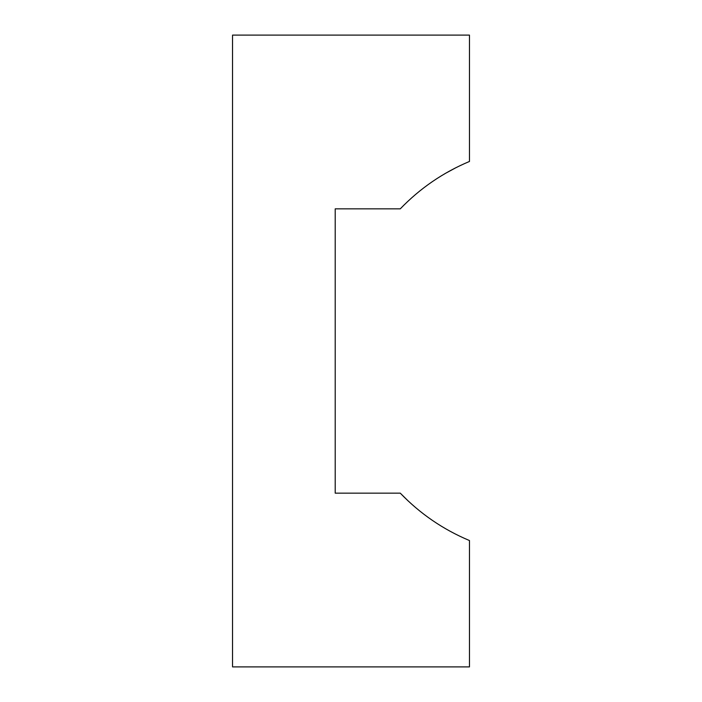 <?xml version="1.0" encoding="UTF-8"?>
<svg xmlns="http://www.w3.org/2000/svg" width="702" height="702" viewBox="0 0 702 702"><rect width="100%" height="100%" fill="white"/><g stroke="black" fill="none" stroke-linecap="round" stroke-linejoin="round"><path stroke-width="1.05" d="M335.205 208.845L400.272 208.845C420.077 188.294 443.146 172.499 469.462 161.46L469.462 35.1L232.537 35.1L232.537 666.9L469.462 666.9L469.462 540.54C443.146 529.501 420.077 513.706 400.272 493.155L335.205 493.155L335.205 208.845L335.205 493.155M408.204 500.991L400.272 493.155M445.393 173.394L456.195 167.55"/></g></svg>
